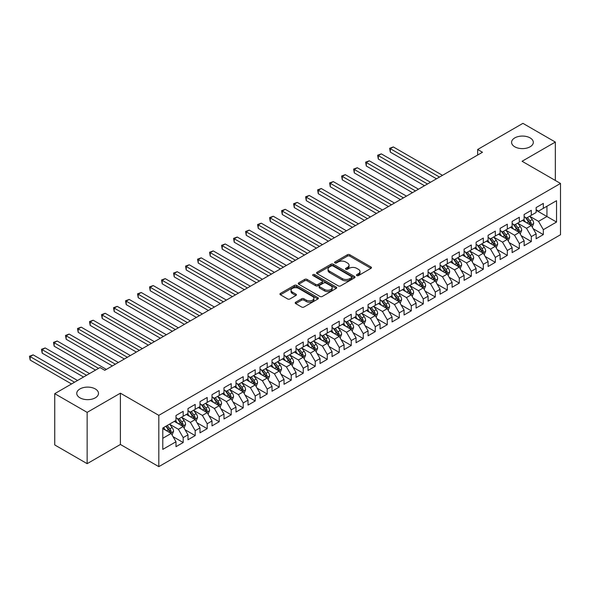 <?xml version="1.0" encoding="UTF-8"?>
<svg xmlns="http://www.w3.org/2000/svg" width="590" height="590" viewBox="0 0 590 590"><rect width="100%" height="100%" fill="white"/><g stroke="black" fill="none" stroke-linecap="round" stroke-linejoin="round"><path stroke-width="0.89" d="M356.81 275.582A1.165 0.671 0 0 0 358.462 275.582L370.977 268.347A1.667 0.959 0 0 0 371.471 267.668A1.667 0.959 0 0 0 370.977 266.99L349.767 254.747A1.667 0.959 0 0 0 347.414 254.747L334.891 261.975A1.165 0.671 0 0 0 334.552 262.447A1.165 0.671 0 0 0 334.891 262.926A1.165 0.671 0 0 0 336.543 262.926L338.166 261.99A5.332 3.075 0 0 1 345.703 261.99L347.473 263.007A5.332 3.075 0 0 1 349.037 265.183A5.332 3.075 0 0 1 347.473 267.366L345.851 268.303A1.165 0.671 0 0 0 345.511 268.774A1.165 0.671 0 0 0 345.851 269.254A1.165 0.671 0 0 0 347.503 269.254L349.125 268.317A5.332 3.075 0 0 1 356.662 268.317L358.432 269.335A5.332 3.075 0 0 1 359.996 271.511A5.332 3.075 0 0 1 358.432 273.694L356.81 274.623A1.165 0.671 0 0 0 356.471 275.102A1.165 0.671 0 0 0 356.81 275.582L356.81 274.623M95.307 388.95A10.863 6.276 0 0 0 83.47 387.586A10.863 6.276 0 0 0 76.759 393.382A10.863 6.276 0 0 0 79.945 397.822A10.863 6.276 0 0 0 91.789 399.179A10.863 6.276 0 0 0 98.493 393.382A10.863 6.276 0 0 0 95.307 388.95M530.13 137.912A10.863 6.276 0 0 0 518.286 136.548A10.863 6.276 0 0 0 511.582 142.345A10.863 6.276 0 0 0 514.76 146.785A10.863 6.276 0 0 0 526.605 148.142A10.863 6.276 0 0 0 533.308 142.345A10.863 6.276 0 0 0 530.13 137.912M295.686 302.228A1.667 0.959 0 0 0 295.192 302.913A1.667 0.959 0 0 0 295.686 303.592L301.638 307.029A1.667 0.959 0 0 0 303.99 307.029L317.892 298.997A1.667 0.959 0 0 0 318.386 298.319A1.667 0.959 0 0 0 317.892 297.64L296.681 285.39A1.667 0.959 0 0 0 294.329 285.39L280.427 293.422A1.667 0.959 0 0 0 279.933 294.1A1.667 0.959 0 0 0 280.427 294.779L287.61 298.931A1.667 0.959 0 0 0 289.97 298.931L295.922 295.494A1.667 0.959 0 0 0 296.409 294.816A1.667 0.959 0 0 0 295.922 294.137L292.352 292.08A4.455 2.574 0 0 1 291.047 290.258A4.455 2.574 0 0 1 293.798 287.876A4.455 2.574 0 0 1 298.658 288.436L312.619 296.497A4.455 2.574 0 0 1 313.932 298.319A4.455 2.574 0 0 1 311.173 300.694A4.455 2.574 0 0 1 306.321 300.14L303.99 298.791A1.667 0.959 0 0 0 301.638 298.791L295.686 302.228L295.686 303.592L301.638 300.177L301.638 298.791M87.15 412.373L87.15 463.666L120.404 444.469L120.404 393.176L87.15 412.373L54.737 393.663L99.99 367.533L104.791 370.306L482.465 152.257L477.664 149.484L477.664 155.03M120.404 393.176L158.813 415.353L560.5 183.446L560.5 234.739L158.813 466.646L158.813 415.353M555.337 180.466L555.337 142.065L522.084 161.269L560.5 183.446M555.337 142.065L522.924 123.354L477.664 149.484M338.284 285.87A1.667 0.959 0 0 0 340.637 285.87L354.546 277.838A1.667 0.959 0 0 0 355.033 277.16A1.667 0.959 0 0 0 354.546 276.481L333.335 264.231A1.667 0.959 0 0 0 330.975 264.231L317.073 272.263A1.667 0.959 0 0 0 316.579 272.941A1.667 0.959 0 0 0 317.073 273.62L338.284 285.87M313.474 275.832A1.165 0.671 0 0 1 314.654 275.995L314.654 274.608L336.219 287.057A1.667 0.959 0 0 1 336.706 287.736A1.667 0.959 0 0 1 336.219 288.421L322.317 296.445A1.667 0.959 0 0 1 319.957 296.445L298.747 284.203L298.747 282.839A1.667 0.959 0 0 0 298.26 283.524A1.667 0.959 0 0 0 298.747 284.203M298.747 282.839L304.698 279.402A1.667 0.959 0 0 1 307.058 279.402L315.657 284.373A1.667 0.959 0 0 0 318.01 284.373L321.963 282.094A1.667 0.959 0 0 0 322.45 281.415A1.667 0.959 0 0 0 321.963 280.729L313.002 275.56A1.165 0.671 0 0 1 312.663 275.088A1.165 0.671 0 0 1 313.386 274.461A1.165 0.671 0 0 1 314.654 274.608M536.133 210.269L546.937 216.508L546.937 206.249L556.54 200.703L543.331 208.329L543.331 203.41L536.133 207.569L536.133 212.489L531.325 215.262L531.325 210.335L524.126 214.494L524.126 219.421L519.325 222.187L519.325 217.268L512.12 221.427L512.12 226.346L507.319 229.119L507.319 224.2L500.114 228.359L500.114 233.279L495.312 236.052L495.312 231.132L488.107 235.292L488.107 240.211L483.306 242.984L483.306 238.065L476.108 242.217L476.108 247.144L471.307 249.917L471.307 244.99L464.101 249.15L464.101 254.076L459.3 256.842L459.3 251.923L452.095 256.082L452.095 261.001L447.294 263.774L447.294 258.855L440.088 263.015L440.088 267.934L435.287 270.707L435.287 265.788L428.089 269.947L428.089 274.866L423.281 277.639L423.281 272.72L416.083 276.872L416.083 281.799L411.282 284.572L411.282 279.645L404.076 283.805L404.076 288.724L399.275 291.497L399.275 286.578L392.07 290.737L392.07 295.656L387.269 298.429L387.269 293.51L380.063 297.67L380.063 302.589L375.262 305.362L375.262 300.443L368.064 304.602L368.064 309.521L363.263 312.294L363.263 307.368L356.058 311.527L356.058 316.454L351.257 319.227L351.257 314.3L344.051 318.46L344.051 323.379L339.25 326.152L339.25 321.233L332.045 325.392L332.045 330.312L327.244 333.084L327.244 328.165L320.046 332.325L320.046 337.244L315.237 340.017L315.237 335.098L308.039 339.257L308.039 344.177L303.238 346.95L303.238 342.023L296.033 346.183L296.033 351.109L291.231 353.882L291.231 348.956L284.026 353.115L284.026 358.034L279.225 360.807L279.225 355.888L272.019 360.048L272.019 364.967L267.218 367.74L267.218 362.82L260.02 366.98L260.02 371.899L255.219 374.672L255.219 369.753L248.014 373.905L248.014 378.832L243.213 381.605L243.213 376.678L236.007 380.838L236.007 385.764L231.206 388.53L231.206 383.611L224.001 387.77L224.001 392.689L219.2 395.462L219.2 390.543L212.002 394.703L212.002 399.622L207.193 402.395L207.193 397.476L199.995 401.635L199.995 406.554L195.194 409.327L195.194 404.408L187.989 408.56L187.989 413.487L183.188 416.26L183.188 411.333L175.982 415.493L175.982 420.412L162.781 428.038L162.781 449.388L175.982 441.763L171.181 433.444L162.781 428.591M556.54 200.703L556.54 222.054L543.331 229.672L538.53 221.361L529.827 216.331M533.19 228.743L543.331 234.599L543.331 229.672M543.331 234.599L536.133 238.758L536.133 233.832L531.325 236.605L526.523 228.293L517.821 223.263M521.184 235.668L531.325 241.531L531.325 236.605M531.325 241.531L524.126 245.683L524.126 240.764L519.325 243.537L514.524 235.218L505.814 230.196M509.177 242.601L519.325 248.456L519.325 243.537M519.325 248.456L512.12 252.616L512.12 247.697L507.319 250.47L502.518 242.151L493.815 237.128M497.171 249.533L507.319 255.389L507.319 250.47M507.319 255.389L500.114 259.548L500.114 254.629L495.312 257.402L490.511 249.083L481.809 244.061M485.172 256.466L495.312 262.321L495.312 257.402M495.312 262.321L488.107 266.481L488.107 261.562L483.306 264.327L478.505 256.016L469.802 250.986M473.165 263.398L483.306 269.254L483.306 264.327M483.306 269.254L476.108 273.413L476.108 268.487L471.307 271.26L466.498 262.941L457.796 257.919M461.159 270.323L471.307 276.179L471.307 271.26M471.307 276.179L464.101 280.339L464.101 275.419L459.3 278.192L454.499 269.873L445.797 264.851M449.152 277.256L459.3 283.112L459.3 278.192M459.3 283.112L452.095 287.271L452.095 282.352L447.294 285.125L442.493 276.806L433.79 271.784M437.153 284.188L447.294 290.044L447.294 285.125M447.294 290.044L440.088 294.204L440.088 289.284L435.287 292.057L430.486 283.738L421.784 278.709M425.147 291.121L435.287 296.977L435.287 292.057M435.287 296.977L428.089 301.136L428.089 296.209L423.281 298.983L418.48 290.671L409.777 285.641M413.14 298.053L423.281 303.909L423.281 298.983M423.281 303.909L416.083 308.069L416.083 303.142L411.282 305.915L406.481 297.596L397.771 292.574M401.134 304.978L411.282 310.834L411.282 305.915M411.282 310.834L404.076 314.994L404.076 310.075L399.275 312.848L394.474 304.529L385.772 299.506M389.127 311.911L399.275 317.767L399.275 312.848M399.275 317.767L392.07 321.926L392.07 317.007L387.269 319.78L382.468 311.461L373.765 306.439M377.128 318.843L387.269 324.699L387.269 319.78M387.269 324.699L380.063 328.859L380.063 323.94L375.262 326.713L370.461 318.394L361.759 313.364M365.122 325.776L375.262 331.632L375.262 326.713M375.262 331.632L368.064 335.791L368.064 330.865L363.263 333.638L358.455 325.326L349.752 320.296M353.115 332.701L363.263 338.564L363.263 333.638M363.263 338.564L356.058 342.716L356.058 337.797L351.257 340.57L346.455 332.251L337.753 327.229M341.108 339.634L351.257 345.489L351.257 340.57M351.257 345.489L344.051 349.649L344.051 344.73L339.25 347.503L334.449 339.184L325.746 334.161M329.109 346.566L339.25 352.422L339.25 347.503M339.25 352.422L332.045 356.581L332.045 351.662L327.244 354.435L322.442 346.116L313.74 341.094M317.103 353.499L327.244 359.354L327.244 354.435M327.244 359.354L320.046 363.514L320.046 358.595L315.237 361.368L310.436 353.049L301.733 348.019M305.096 360.431L315.237 366.287L315.237 361.368M315.237 366.287L308.039 370.446L308.039 365.52L303.238 368.293L298.437 359.981L289.727 354.951M293.09 367.356L303.238 373.219L303.238 368.293M303.238 373.219L296.033 377.371L296.033 372.452L291.231 375.225L286.43 366.906L277.728 361.884M281.083 374.289L291.231 380.144L291.231 375.225M291.231 380.144L284.026 384.304L284.026 379.385L279.225 382.158L274.424 373.839L265.721 368.816M269.084 381.221L279.225 387.077L279.225 382.158M279.225 387.077L272.019 391.236L272.019 386.317L267.218 389.09L262.417 380.771L253.715 375.749M257.078 388.154L267.218 394.009L267.218 389.09M267.218 394.009L260.02 398.169L260.02 393.25L255.219 396.015L250.411 387.704L241.708 382.674M245.071 395.086L255.219 400.942L255.219 396.015M255.219 400.942L248.014 405.101L248.014 400.175L243.213 402.948L238.412 394.636L229.702 389.606M233.065 402.011L243.213 407.874L243.213 402.948M243.213 407.874L236.007 412.026L236.007 407.107L231.206 409.88L226.405 401.561L217.703 396.539M221.066 408.944L231.206 414.8L231.206 409.88M231.206 414.8L224.001 418.959L224.001 414.04L219.2 416.813L214.399 408.494L205.696 403.472M209.059 415.876L219.2 421.732L219.2 416.813M219.2 421.732L212.002 425.892L212.002 420.972L207.193 423.745L202.392 415.426L193.69 410.404M197.053 422.809L207.193 428.665L207.193 423.745M207.193 428.665L199.995 432.824L199.995 427.905L195.194 430.671L190.393 422.359L181.683 417.329M185.046 429.741L195.194 435.597L195.194 430.671M195.194 435.597L187.989 439.757L187.989 434.83L183.188 437.603L178.387 429.284L169.684 424.262M173.04 436.666L183.188 442.522L183.188 437.603M183.188 442.522L175.982 446.682L175.982 441.763M175.982 417.646L178.387 419.033L183.188 416.26M162.781 438.296L171.181 433.444M187.989 410.714L190.393 412.1L195.194 409.327M178.387 429.284L183.188 426.518L174.301 421.385M187.989 434.83L183.188 426.518M199.995 403.781L202.392 405.168L207.193 402.395M190.393 422.359L195.194 419.586L186.307 414.453M199.995 427.905L195.194 419.586M212.002 396.849L214.399 398.235L219.2 395.462M202.392 415.426L207.193 412.653L198.314 407.52M212.002 420.972L207.193 412.653M224.001 389.916L226.405 391.303L231.206 388.53M214.399 408.494L219.2 405.721L210.32 400.595M224.001 414.04L219.2 405.721M236.007 382.991L238.412 384.378L243.213 381.605M226.405 401.561L231.206 398.788L222.319 393.663M236.007 407.107L231.206 398.788M248.014 376.059L250.411 377.445L255.219 374.672M238.412 394.636L243.213 391.863L234.326 386.73M248.014 400.175L243.213 391.863M260.02 369.126L262.417 370.513L267.218 367.74M250.411 387.704L255.219 384.931L246.332 379.798M260.02 393.25L255.219 384.931M272.019 362.194L274.424 363.58L279.225 360.807M262.417 380.771L267.218 377.998L258.339 372.873M272.019 386.317L267.218 377.998M284.026 355.261L286.43 356.648L291.231 353.882M274.424 373.839L279.225 371.066L270.345 365.94M284.026 379.385L279.225 371.066M296.033 348.336L298.437 349.723L303.238 346.95M286.43 366.906L291.231 364.133L282.344 359.008M296.033 372.452L291.231 364.133M308.039 341.404L310.436 342.79L315.237 340.017M298.437 359.981L303.238 357.208L294.351 352.075M308.039 365.52L303.238 357.208M320.046 334.471L322.442 335.858L327.244 333.084M310.436 353.049L315.237 350.276L306.358 345.143M320.046 358.595L315.237 350.276M332.045 327.538L334.449 328.925L339.25 326.152M322.442 346.116L327.244 343.343L318.364 338.218M332.045 351.662L327.244 343.343M344.051 320.613L346.455 321.993L351.257 319.227M334.449 339.184L339.25 336.411L330.363 331.285M344.051 344.73L339.25 336.411M356.058 313.681L358.455 315.067L363.263 312.294M346.455 332.251L351.257 329.478L342.37 324.353M356.058 337.797L351.257 329.478M368.064 306.748L370.461 308.135L375.262 305.362M358.455 325.326L363.263 322.553L354.376 317.42M368.064 330.865L363.263 322.553M380.063 299.816L382.468 301.202L387.269 298.429M370.461 318.394L375.262 315.62L366.383 310.488M380.063 323.94L375.262 315.62M392.07 292.883L394.474 294.27L399.275 291.497M382.468 311.461L387.269 308.688L378.389 303.562M392.07 317.007L387.269 308.688M404.076 285.958L406.481 287.345L411.282 284.572M394.474 304.529L399.275 301.756L390.388 296.63M404.076 310.075L399.275 301.756M416.083 279.026L418.48 280.412L423.281 277.639M406.481 297.596L411.282 294.83L402.395 289.697M416.083 303.142L411.282 294.83M428.089 272.093L430.486 273.48L435.287 270.707M418.48 290.671L423.281 287.898L414.401 282.765M428.089 296.209L423.281 287.898M440.088 265.161L442.493 266.547L447.294 263.774M430.486 283.738L435.287 280.965L426.408 275.832M440.088 289.284L435.287 280.965M452.095 258.228L454.499 259.615L459.3 256.842M442.493 276.806L447.294 274.033L438.407 268.907M452.095 282.352L447.294 274.033M464.101 251.303L466.498 252.69L471.307 249.917M454.499 269.873L459.3 267.1L450.413 261.975M464.101 275.419L459.3 267.1M476.108 244.371L478.505 245.757L483.306 242.984M466.498 262.941L471.307 260.175L462.42 255.042M476.108 268.487L471.307 260.175M488.107 237.438L490.511 238.825L495.312 236.052M478.505 256.016L483.306 253.243L474.426 248.11M488.107 261.562L483.306 253.243M500.114 230.506L502.518 231.892L507.319 229.119M490.511 249.083L495.312 246.31L486.433 241.185M500.114 254.629L495.312 246.31M512.12 223.573L514.524 224.96L519.325 222.187M502.518 242.151L507.319 239.378L498.432 234.252M512.12 247.697L507.319 239.378M524.126 216.648L526.523 218.035L531.325 215.262M514.524 235.218L519.325 232.445L510.439 227.32M524.126 240.764L519.325 232.445M536.133 209.716L538.53 211.102L543.331 208.329M526.523 228.293L531.325 225.52L522.445 220.387M536.133 233.832L531.325 225.52M54.737 393.663L54.737 444.949L87.15 463.666M120.404 444.469L158.813 466.646M538.53 221.361L546.937 216.508L556.54 222.054M357.275 275.744L358.432 275.08A5.332 3.075 0 0 0 359.996 272.897L359.996 271.511M349.037 265.183L349.037 266.569A5.332 3.075 0 0 1 347.473 268.752L346.315 269.416M370.955 268.362L349.767 256.126A1.667 0.959 0 0 0 347.414 256.126L335.356 263.088M354.524 277.853L333.335 265.618A1.667 0.959 0 0 0 330.975 265.618L317.096 273.635M351.596 277.639A1.165 0.671 0 0 0 351.935 277.16A1.165 0.671 0 0 0 351.596 276.681L332.981 265.935A1.165 0.671 0 0 0 331.329 265.935L329.618 266.923A5.332 3.075 0 0 0 328.055 269.099A5.332 3.075 0 0 0 329.618 271.275L342.348 278.62A5.332 3.075 0 0 0 349.885 278.62L351.596 277.639L351.596 279.026A1.165 0.671 0 0 0 351.935 278.546L351.935 277.16M328.055 269.099L328.055 270.486A5.332 3.075 0 0 0 329.618 272.661L329.618 271.275M351.596 279.026L349.885 280.007A5.332 3.075 0 0 1 342.348 280.007L329.618 272.661M298.769 284.218L304.698 280.788L304.698 279.402M322.45 281.415L322.45 282.802A1.667 0.959 0 0 1 321.963 283.48L318.01 285.759A1.667 0.959 0 0 1 315.657 285.759L307.058 280.788A1.667 0.959 0 0 0 304.698 280.788M314.654 275.995L336.197 288.429M324.581 289.528A4.455 2.574 0 0 0 329.441 290.081A4.455 2.574 0 0 0 332.192 287.706A4.455 2.574 0 0 0 330.887 285.885L325.968 283.045A1.667 0.959 0 0 0 323.608 283.045L319.662 285.324A1.667 0.959 0 0 0 319.175 286.002A1.667 0.959 0 0 0 319.662 286.681L324.581 289.528L324.581 290.914A4.455 2.574 0 0 0 329.441 291.467A4.455 2.574 0 0 0 332.192 289.093L332.192 287.706M319.175 286.002L319.175 287.389A1.667 0.959 0 0 0 319.662 288.068L319.662 286.681M324.581 290.914L319.662 288.068M313.932 298.319L313.932 299.705A4.455 2.574 0 0 1 311.173 302.08A4.455 2.574 0 0 1 306.321 301.527L303.99 300.177A1.667 0.959 0 0 0 301.638 300.177M291.047 290.258L291.047 291.644A4.455 2.574 0 0 0 292.352 293.466L292.352 292.08M295.9 295.509L292.352 293.466M317.87 299.012L296.681 286.777A1.667 0.959 0 0 0 294.329 286.777L280.449 294.794L280.427 293.422M532.217 227.054L533.707 223.426A4.499 2.596 -120 0 0 532.269 219.591L529.717 216.191M525.653 222.238L523.714 219.657M442.493 175.341L393.309 146.94L390.307 148.673L390.307 152.139L436.489 178.8M530.484 225.026L531.273 223.617A4.499 2.596 -120 0 0 529.99 220.911L527.438 217.504M525.985 217.717L529.134 221.921A2.294 1.32 60 0 1 529.547 222.622L531.273 223.617M525.189 217.26L528.544 221.744A4.499 2.596 60 0 1 529.835 224.451L529.923 224.709M390.307 152.139L389.643 148.289L439.491 177.066M389.643 148.289L393.309 146.94M520.21 233.987L521.7 230.358A4.499 2.596 -120 0 0 520.262 226.523L517.71 223.116M513.647 229.171L511.714 226.582M430.486 182.266L381.302 153.872L378.301 155.605L378.301 159.071L424.483 185.732M518.477 231.958L519.274 230.55A4.499 2.596 -120 0 0 517.983 227.843L515.431 224.436M513.979 224.65L517.128 228.854A2.294 1.32 60 0 1 517.541 229.547L519.274 230.55M513.189 224.193L516.545 228.669A4.499 2.596 60 0 1 517.828 231.376L517.924 231.641M378.301 159.071L377.644 155.222L427.485 183.999M377.644 155.222L381.302 153.872M508.204 240.919L509.694 237.283A4.499 2.596 -120 0 0 508.255 233.456L505.711 230.048M501.648 236.103L499.708 233.515M418.48 189.198L369.296 160.804L366.294 162.538L366.294 166.004L412.476 192.665M506.471 238.891L507.267 237.475A4.499 2.596 -120 0 0 505.977 234.768L503.425 231.369M501.972 231.582L505.121 235.786A2.294 1.32 60 0 1 505.542 236.479L507.267 237.475M501.183 231.125L504.539 235.602A4.499 2.596 60 0 1 505.822 238.308L505.918 238.567M366.294 166.004L365.638 162.154L415.478 190.931M365.638 162.154L369.296 160.804M496.205 247.852L497.687 244.216A4.499 2.596 -120 0 0 496.256 240.388L493.705 236.981M489.641 243.036L487.701 240.447M406.481 196.131L357.297 167.737L354.295 169.47L354.295 172.929L400.477 199.597M494.464 245.823L495.261 244.407A4.499 2.596 -120 0 0 493.97 241.701L491.426 238.301M489.966 238.507L493.115 242.719A2.294 1.32 60 0 1 493.535 243.412L495.261 244.407M489.176 238.05L492.532 242.534A4.499 2.596 60 0 1 493.823 245.241L493.911 245.499M354.295 172.929L353.631 169.087L403.479 197.864M353.631 169.087L357.297 167.737M484.198 254.777L485.688 251.148A4.499 2.596 -120 0 0 484.25 247.313L481.698 243.913M477.635 249.968L475.695 247.38M394.474 203.063L345.29 174.662L342.288 176.395L342.288 179.862L388.471 206.53M482.458 252.749L483.254 251.34A4.499 2.596 -120 0 0 481.971 248.633L479.419 245.226M477.959 245.44L481.116 249.644A2.294 1.32 60 0 1 481.529 250.344L483.254 251.34M477.17 244.983L480.525 249.467A4.499 2.596 60 0 1 481.816 252.173L481.905 252.431M342.288 179.862L341.625 176.019L391.472 204.796M341.625 176.019L345.29 174.662M472.192 261.709L473.682 258.081A4.499 2.596 -120 0 0 472.243 254.246L469.692 250.846M465.628 256.893L463.688 254.312M382.468 209.988L333.284 181.595L330.282 183.328L330.282 186.794L376.464 213.455M470.459 259.681L471.248 258.272A4.499 2.596 -120 0 0 469.965 255.566L467.413 252.159M465.96 252.373L469.109 256.576A2.294 1.32 60 0 1 469.522 257.269L471.248 258.272M465.163 251.915L468.526 256.399A4.499 2.596 60 0 1 469.81 259.099L469.898 259.364M330.282 186.794L329.626 182.944L379.466 211.721M329.626 182.944L333.284 181.595M460.185 268.642L461.675 265.006A4.499 2.596 -120 0 0 460.237 261.178L457.693 257.771M453.629 263.826L451.689 261.237M370.461 216.921L321.277 188.527L318.276 190.26L318.276 193.727L364.458 220.387M458.452 266.614L459.249 265.205A4.499 2.596 -120 0 0 457.958 262.498L455.406 259.091M453.953 259.305L457.103 263.509A2.294 1.32 60 0 1 457.516 264.202L459.249 265.205M453.164 258.848L456.52 263.324A4.499 2.596 60 0 1 457.803 266.031L457.899 266.296M318.276 193.727L317.619 189.877L367.459 218.654M317.619 189.877L321.277 188.527M448.179 275.574L449.669 271.938A4.499 2.596 -120 0 0 448.238 268.111L445.686 264.704M441.622 270.758L439.683 268.17M358.455 223.853L309.271 195.46L306.269 197.193L306.269 200.659L352.451 227.32M446.446 273.546L447.242 272.13A4.499 2.596 -120 0 0 445.952 269.423L443.407 266.024M441.947 266.238L445.096 270.441A2.294 1.32 60 0 1 445.516 271.135L447.242 272.13M441.158 265.78L444.513 270.257A4.499 2.596 60 0 1 445.804 272.964L445.893 273.222M306.269 200.659L305.613 196.809L355.453 225.587M305.613 196.809L309.271 195.46M436.18 282.507L437.662 278.871A4.499 2.596 -120 0 0 436.231 275.043L433.68 271.636M429.616 277.691L427.676 275.102M346.455 230.786L297.272 202.392L294.27 204.118L294.27 207.584L340.452 234.252M434.439 280.479L435.236 279.063A4.499 2.596 -120 0 0 433.952 276.356L431.401 272.956M429.94 273.163L433.09 277.366A2.294 1.32 60 0 1 433.51 278.067L435.236 279.063M429.151 272.705L432.507 277.189A4.499 2.596 60 0 1 433.798 279.896L433.886 280.154M294.27 207.584L293.606 203.742L343.454 232.519M293.606 203.742L297.272 202.392M424.173 289.432L425.663 285.803A4.499 2.596 -120 0 0 424.225 281.968L421.673 278.569M417.609 284.623L415.67 282.035M334.449 237.718L285.265 209.317L282.263 211.05L282.263 214.517L328.446 241.185M422.44 287.404L423.229 285.995A4.499 2.596 -120 0 0 421.946 283.288L419.394 279.881M417.941 280.095L421.09 284.299A2.294 1.32 60 0 1 421.503 285L423.229 285.995M417.145 279.638L420.5 284.122A4.499 2.596 60 0 1 421.791 286.829L421.88 287.087M282.263 214.517L281.6 210.674L331.447 239.452M281.6 210.674L285.265 209.317M412.167 296.364L413.656 292.736A4.499 2.596 -120 0 0 412.218 288.901L409.667 285.501M405.603 291.548L403.671 288.96M322.442 244.644L273.259 216.25L270.257 217.983L270.257 221.449L316.439 248.11M410.434 294.336L411.23 292.928A4.499 2.596 -120 0 0 409.939 290.221L407.388 286.814M405.935 287.028L409.084 291.231A2.294 1.32 60 0 1 409.497 291.925L411.23 292.928M405.138 286.57L408.501 291.054A4.499 2.596 60 0 1 409.785 293.754L409.88 294.019M270.257 221.449L269.601 217.599L319.441 246.377M269.601 217.599L273.259 216.25M400.16 303.297L401.65 299.661A4.499 2.596 -120 0 0 400.212 295.833L397.667 292.426M393.604 298.481L391.664 295.892M310.436 251.576L261.252 223.182L258.25 224.915L258.25 228.382L304.433 255.042M398.427 301.269L399.224 299.853A4.499 2.596 -120 0 0 397.933 297.154L395.381 293.746M393.928 293.96L397.077 298.164A2.294 1.32 60 0 1 397.498 298.857L399.224 299.853M393.139 293.503L396.495 297.98A4.499 2.596 60 0 1 397.778 300.686L397.874 300.952M258.25 228.382L257.594 224.532L307.434 253.309M257.594 224.532L261.252 223.182M388.161 310.229L389.643 306.594A4.499 2.596 -120 0 0 388.213 302.766L385.661 299.359M381.597 305.413L379.658 302.825M298.429 258.509L249.253 230.115L246.251 231.848L246.251 235.314L292.433 261.975M386.421 308.201L387.217 306.785A4.499 2.596 -120 0 0 385.926 304.079L383.382 300.679M381.922 300.893L385.071 305.096A2.294 1.32 60 0 1 385.491 305.79L387.217 306.785M381.133 300.435L384.488 304.912A4.499 2.596 60 0 1 385.779 307.619L385.867 307.877M246.251 235.314L245.588 231.464L295.435 260.242M245.588 231.464L249.253 230.115M376.155 317.162L377.644 313.526A4.499 2.596 -120 0 0 376.206 309.698L373.654 306.291M369.591 312.346L367.651 309.757M286.43 265.441L237.246 237.04L234.245 238.773L234.245 242.239L280.427 268.907M374.414 315.134L375.211 313.718A4.499 2.596 -120 0 0 373.927 311.011L371.376 307.611M369.915 307.818L373.072 312.022A2.294 1.32 60 0 1 373.485 312.722L375.211 313.718M369.126 307.361L372.482 311.844A4.499 2.596 60 0 1 373.772 314.551L373.861 314.809M234.245 242.239L233.581 238.397L283.429 267.174M233.581 238.397L237.246 237.04M364.148 324.087L365.638 320.459A4.499 2.596 -120 0 0 364.2 316.624L361.648 313.224M357.584 319.279L355.645 316.69M274.424 272.374L225.24 243.972L222.238 245.706L222.238 249.172L268.421 275.832M362.415 322.059L363.204 320.65A4.499 2.596 -120 0 0 361.921 317.944L359.369 314.536M357.916 314.75L361.065 318.954A2.294 1.32 60 0 1 361.478 319.655L363.204 320.65M357.12 314.293L360.483 318.777A4.499 2.596 60 0 1 361.766 321.484L361.854 321.742M222.238 249.172L221.575 245.329L271.422 274.107M221.575 245.329L225.24 243.972M352.142 331.019L353.631 327.391A4.499 2.596 -120 0 0 352.193 323.556L349.649 320.156M345.585 326.204L343.646 323.615M262.417 279.299L213.233 250.905L210.232 252.638L210.232 256.104L256.414 282.765M350.408 328.991L351.205 327.583A4.499 2.596 -120 0 0 349.914 324.876L347.363 321.469M345.91 321.683L349.059 325.887A2.294 1.32 60 0 1 349.472 326.58L351.205 327.583M345.12 321.226L348.476 325.702A4.499 2.596 60 0 1 349.759 328.409L349.855 328.674M210.232 256.104L209.575 252.255L259.416 281.032M209.575 252.255L213.233 250.905M340.135 337.952L341.625 334.316A4.499 2.596 -120 0 0 340.194 330.489L337.642 327.081M333.579 333.136L331.639 330.548M250.411 286.231L201.227 257.837L198.225 259.57L198.225 263.037L244.407 289.697M338.402 335.924L339.198 334.508A4.499 2.596 -120 0 0 337.908 331.809L335.356 328.401M333.903 328.615L337.052 332.819A2.294 1.32 60 0 1 337.473 333.512L339.198 334.508M333.114 328.158L336.47 332.635A4.499 2.596 60 0 1 337.76 335.341L337.849 335.607M198.225 263.037L197.569 259.187L247.409 287.964M197.569 259.187L201.227 257.837M328.136 344.885L329.618 341.249A4.499 2.596 -120 0 0 328.188 337.421L325.636 334.014M321.572 340.069L319.632 337.48M238.412 293.164L189.228 264.77L186.226 266.503L186.226 269.969L232.408 296.63M326.395 342.856L327.192 341.44A4.499 2.596 -120 0 0 325.901 338.734L323.357 335.334M321.897 335.54L325.046 339.752A2.294 1.32 60 0 1 325.466 340.445L327.192 341.44M321.108 335.091L324.463 339.567A4.499 2.596 60 0 1 325.754 342.274L325.842 342.532M186.226 269.969L185.562 266.12L235.41 294.897M185.562 266.12L189.228 264.77M316.129 351.81L317.619 348.181A4.499 2.596 -120 0 0 316.181 344.354L313.629 340.946M309.566 347.001L307.626 344.413M226.405 300.096L177.221 271.695L174.22 273.428L174.22 276.894L220.402 303.562M314.389 349.781L315.185 348.373A4.499 2.596 -120 0 0 313.902 345.666L311.35 342.259M309.898 342.473L313.047 346.677A2.294 1.32 60 0 1 313.46 347.377L315.185 348.373M309.101 342.016L312.457 346.5A4.499 2.596 60 0 1 313.747 349.206L313.836 349.464M174.22 276.894L173.556 273.052L223.404 301.829M173.556 273.052L177.221 271.695M304.123 358.742L305.613 355.114A4.499 2.596 -120 0 0 304.175 351.279L301.623 347.879M297.559 353.926L295.627 351.345M214.399 307.029L165.215 278.627L162.213 280.361L162.213 283.827L208.395 310.488M302.39 356.714L303.186 355.305A4.499 2.596 -120 0 0 301.896 352.599L299.344 349.192M297.891 349.405L301.04 353.609A2.294 1.32 60 0 1 301.453 354.31L303.186 355.305M297.094 348.948L300.457 353.432A4.499 2.596 60 0 1 301.741 356.139L301.837 356.397M162.213 283.827L161.557 279.977L211.397 308.754M161.557 279.977L165.215 278.627M292.116 365.675L293.606 362.046A4.499 2.596 -120 0 0 292.168 358.211L289.624 354.811M285.56 360.859L283.62 358.27M202.392 313.954L153.208 285.56L150.207 287.293L150.207 290.759L196.389 317.42M290.383 363.647L291.18 362.238A4.499 2.596 -120 0 0 289.889 359.531L287.337 356.124M285.885 356.338L289.034 360.542A2.294 1.32 60 0 1 289.454 361.235L291.18 362.238M285.095 355.881L288.451 360.357A4.499 2.596 60 0 1 289.734 363.064L289.83 363.329M150.207 290.759L149.55 286.91L199.391 315.687M149.55 286.91L153.208 285.56M280.117 372.607L281.6 368.971A4.499 2.596 -120 0 0 280.169 365.144L277.617 361.736M273.554 367.791L271.614 365.203M190.386 320.886L141.209 292.493L138.208 294.226L138.208 297.692L184.39 324.353M278.377 370.579L279.173 369.163A4.499 2.596 -120 0 0 277.883 366.456L275.338 363.057M273.878 363.27L277.027 367.474A2.294 1.32 60 0 1 277.447 368.167L279.173 369.163M273.089 362.813L276.445 367.29A4.499 2.596 60 0 1 277.735 369.996L277.824 370.255M138.208 297.692L137.544 293.842L187.391 322.619M137.544 293.842L141.209 292.493M268.111 379.54L269.601 375.904A4.499 2.596 -120 0 0 268.162 372.076L265.611 368.669M261.547 374.724L259.607 372.135M178.387 327.819L129.203 299.425L126.201 301.158L126.201 304.617L172.383 331.285M266.37 377.512L267.167 376.096A4.499 2.596 -120 0 0 265.884 373.389L263.332 369.989M261.872 370.195L265.028 374.407A2.294 1.32 60 0 1 265.441 375.1L267.167 376.096M261.082 369.738L264.438 374.222A4.499 2.596 60 0 1 265.729 376.929L265.817 377.187M126.201 304.617L125.537 300.775L175.385 329.552M125.537 300.775L129.203 299.425M256.104 386.465L257.594 382.836A4.499 2.596 -120 0 0 256.156 379.001L253.604 375.601M249.541 381.656L247.601 379.068M166.38 334.751L117.196 306.35L114.195 308.083L114.195 311.55L160.377 338.218M254.371 384.437L255.16 383.028A4.499 2.596 -120 0 0 253.877 380.321L251.325 376.914M249.872 377.128L253.022 381.332A2.294 1.32 60 0 1 253.435 382.032L255.16 383.028M249.076 376.671L252.431 381.155A4.499 2.596 60 0 1 253.722 383.861L253.811 384.12M114.195 311.55L113.531 307.707L163.378 336.484M113.531 307.707L117.196 306.35M244.098 393.397L245.588 389.769A4.499 2.596 -120 0 0 244.149 385.934L241.605 382.534M237.534 388.581L235.602 386M154.374 341.676L105.19 313.283L102.188 315.016L102.188 318.482L148.37 345.143M242.365 391.369L243.161 389.961A4.499 2.596 -120 0 0 241.87 387.254L239.319 383.847M237.866 384.06L241.015 388.264A2.294 1.32 60 0 1 241.428 388.965L243.161 389.961M237.077 383.603L240.432 388.087A4.499 2.596 60 0 1 241.716 390.794L241.812 391.052M102.188 318.482L101.532 314.632L151.372 343.41M101.532 314.632L105.19 313.283M232.091 400.33L233.581 396.701A4.499 2.596 -120 0 0 232.15 392.866L229.599 389.459M225.535 395.514L223.595 392.925M142.367 348.609L93.183 320.215L90.181 321.948L90.181 325.415L136.364 352.075M230.358 398.302L231.155 396.893A4.499 2.596 -120 0 0 229.864 394.186L227.312 390.779M225.859 390.993L229.008 395.197A2.294 1.32 60 0 1 229.429 395.89L231.155 396.893M225.07 390.536L228.426 395.012A4.499 2.596 60 0 1 229.717 397.719L229.805 397.985M90.181 325.415L89.525 321.565L139.365 350.342M89.525 321.565L93.183 320.215M220.092 407.262L221.575 403.626A4.499 2.596 -120 0 0 220.144 399.799L217.592 396.392M213.528 402.446L211.589 399.858M130.368 355.541L81.184 327.148L78.182 328.881L78.182 332.347L124.365 359.008M218.352 405.234L219.148 403.818A4.499 2.596 -120 0 0 217.857 401.112L215.313 397.712M213.853 397.925L217.002 402.129A2.294 1.32 60 0 1 217.422 402.823L219.148 403.818M213.064 397.468L216.419 401.945A4.499 2.596 60 0 1 217.71 404.651L217.799 404.91M78.182 332.347L77.519 328.497L127.366 357.275M77.519 328.497L81.184 327.148M208.086 414.195L209.575 410.559A4.499 2.596 -120 0 0 208.137 406.731L205.585 403.324M201.522 409.379L199.582 406.79M118.361 362.474L69.178 334.08L66.176 335.813L66.176 339.272L112.358 365.94M206.345 412.167L207.142 410.751A4.499 2.596 -120 0 0 205.858 408.044L203.307 404.644M201.854 404.851L205.003 409.054A2.294 1.32 60 0 1 205.416 409.755L207.142 410.751M201.057 404.393L204.413 408.877A4.499 2.596 60 0 1 205.704 411.584L205.792 411.842M66.176 339.272L65.512 335.43L115.36 364.207M65.512 335.43L69.178 334.08M196.079 421.12L197.569 417.491A4.499 2.596 -120 0 0 196.131 413.656L193.579 410.257M189.515 416.311L187.576 413.723M106.355 369.406L57.171 341.005L54.169 342.738L54.169 346.205L95.551 370.1M194.346 419.092L195.143 417.683A4.499 2.596 -120 0 0 193.852 414.976L191.3 411.569M189.847 411.783L192.996 415.987A2.294 1.32 60 0 1 193.409 416.688L195.143 417.683M189.051 411.326L192.414 415.81A4.499 2.596 60 0 1 193.697 418.517L193.793 418.775M54.169 346.205L53.513 342.362L98.552 368.367M53.513 342.362L57.171 341.005M184.073 428.052L185.562 424.424A4.499 2.596 -120 0 0 184.124 420.589L181.58 417.189M177.516 423.237L175.577 420.655M89.547 373.566L45.165 347.938L42.163 349.671L42.163 353.137L83.544 377.025M182.34 426.024L183.136 424.616A4.499 2.596 -120 0 0 181.845 421.909L179.294 418.502M177.841 418.716L180.99 422.919A2.294 1.32 60 0 1 181.41 423.613L183.136 424.616M177.052 418.258L180.407 422.742A4.499 2.596 60 0 1 181.691 425.442L181.786 425.707M42.163 353.137L41.507 349.287L86.546 375.292M41.507 349.287L45.165 347.938M172.073 434.985L173.556 431.349A4.499 2.596 -120 0 0 172.125 427.521L169.573 424.114M165.51 430.169L163.57 427.58M77.541 380.491L33.158 354.87L30.164 356.603L30.164 360.07L71.538 383.957M170.333 432.957L171.13 431.541A4.499 2.596 -120 0 0 169.839 428.842L167.294 425.434M166.166 426.083L168.983 429.852A2.294 1.32 60 0 1 169.404 430.545L171.13 431.541M165.849 426.268L168.401 429.668A4.499 2.596 60 0 1 169.691 432.374L169.78 432.64M30.164 360.07L29.5 356.22L74.539 382.224M29.5 356.22L33.158 354.87M358.432 275.08L358.432 273.694M345.851 269.254L345.851 268.303M347.473 268.752L347.473 267.366M334.891 262.926L334.891 261.975M347.414 256.126L347.414 254.747M349.767 256.126L349.767 254.747M370.977 268.347L370.977 266.99M317.073 273.62L317.073 272.263M330.975 265.618L330.975 264.231M333.335 265.618L333.335 264.231M354.546 277.838L354.546 276.481M342.348 280.007L342.348 278.62M349.885 280.007L349.885 278.62M307.058 280.788L307.058 279.402M315.657 285.759L315.657 284.373M318.01 285.759L318.01 284.373M321.963 283.48L321.963 282.094M336.219 288.421L336.219 287.057M303.99 300.177L303.99 298.791M306.321 301.527L306.321 300.14M295.922 295.494L295.922 294.137M294.329 286.777L294.329 285.39M296.681 286.777L296.681 285.39M317.892 298.997L317.892 297.64M530.764 225.188L533.677 223.514M529.99 220.911L532.269 219.591M526.671 222.828L528.544 221.744M518.758 232.121L521.671 230.439M517.983 227.843L520.262 226.523M514.664 229.761L516.545 228.669M506.751 239.053L509.664 237.372M505.977 234.768L508.255 233.456M502.658 236.686L504.539 235.602M494.752 245.986L497.658 244.304M493.97 241.701L496.256 240.388M490.651 243.618L492.532 242.534M482.745 252.918L485.659 251.237M481.971 248.633L484.25 247.313M478.645 250.551L480.525 249.467M470.739 259.843L473.652 258.169M469.965 255.566L472.243 254.246M466.646 257.483L468.526 256.399M458.732 266.776L461.646 265.094M457.958 262.498L460.237 261.178M454.639 264.416L456.52 263.324M446.733 273.708L449.639 272.027M445.952 269.423L448.238 268.111M442.633 271.341L444.513 270.257M434.727 280.641L437.632 278.959M433.952 276.356L436.231 275.043M430.626 278.274L432.507 277.189M422.72 287.573L425.633 285.892M421.946 283.288L424.225 281.968M418.627 285.206L420.5 284.122M410.714 294.499L413.627 292.817M409.939 290.221L412.218 288.901M406.621 292.139L408.501 291.054M398.707 301.431L401.62 299.75M397.933 297.154L400.212 295.833M394.614 299.064L396.495 297.98M386.708 308.364L389.614 306.682M385.926 304.079L388.213 302.766M382.608 305.996L384.488 304.912M374.702 315.296L377.615 313.615M373.927 311.011L376.206 309.698M370.601 312.929L372.482 311.844M362.695 322.229L365.608 320.547M361.921 317.944L364.2 316.624M358.602 319.861L360.483 318.777M350.689 329.154L353.602 327.472M349.914 324.876L352.193 323.556M346.596 326.794L348.476 325.702M338.69 336.086L341.595 334.405M337.908 331.809L340.194 330.489M334.589 333.719L336.47 332.635M326.683 343.019L329.589 341.337M325.901 338.734L328.188 337.421M322.582 340.651L324.463 339.567M314.677 349.951L317.59 348.27M313.902 345.666L316.181 344.354M310.583 347.584L312.457 346.5M302.67 356.876L305.583 355.202M301.896 352.599L304.175 351.279M298.577 354.516L300.457 353.432M290.663 363.809L293.577 362.127M289.889 359.531L292.168 358.211M286.57 361.449L288.451 360.357M278.664 370.741L281.57 369.06M277.883 366.456L280.169 365.144M274.564 368.374L276.445 367.29M266.658 377.674L269.571 375.992M265.884 373.389L268.162 372.076M262.557 375.306L264.438 374.222M254.651 384.606L257.565 382.925M253.877 380.321L256.156 379.001M250.558 382.239L252.431 381.155M242.645 391.531L245.558 389.857M241.87 387.254L244.149 385.934M238.552 389.171L240.432 388.087M230.638 398.464L233.552 396.782M229.864 394.186L232.15 392.866M226.545 396.104L228.426 395.012M218.639 405.396L221.545 403.715M217.857 401.112L220.144 399.799M214.539 403.029L216.419 401.945M206.633 412.329L209.546 410.647M205.858 408.044L208.137 406.731M202.532 409.962L204.413 408.877M194.626 419.261L197.539 417.58M193.852 414.976L196.131 413.656M190.533 416.894L192.414 415.81M182.62 426.187L185.533 424.505M181.845 421.909L184.124 420.589M178.527 423.827L180.407 422.742M170.621 433.119L173.526 431.438M169.839 428.842L172.125 427.521M166.52 430.752L168.401 429.668"/></g></svg>
